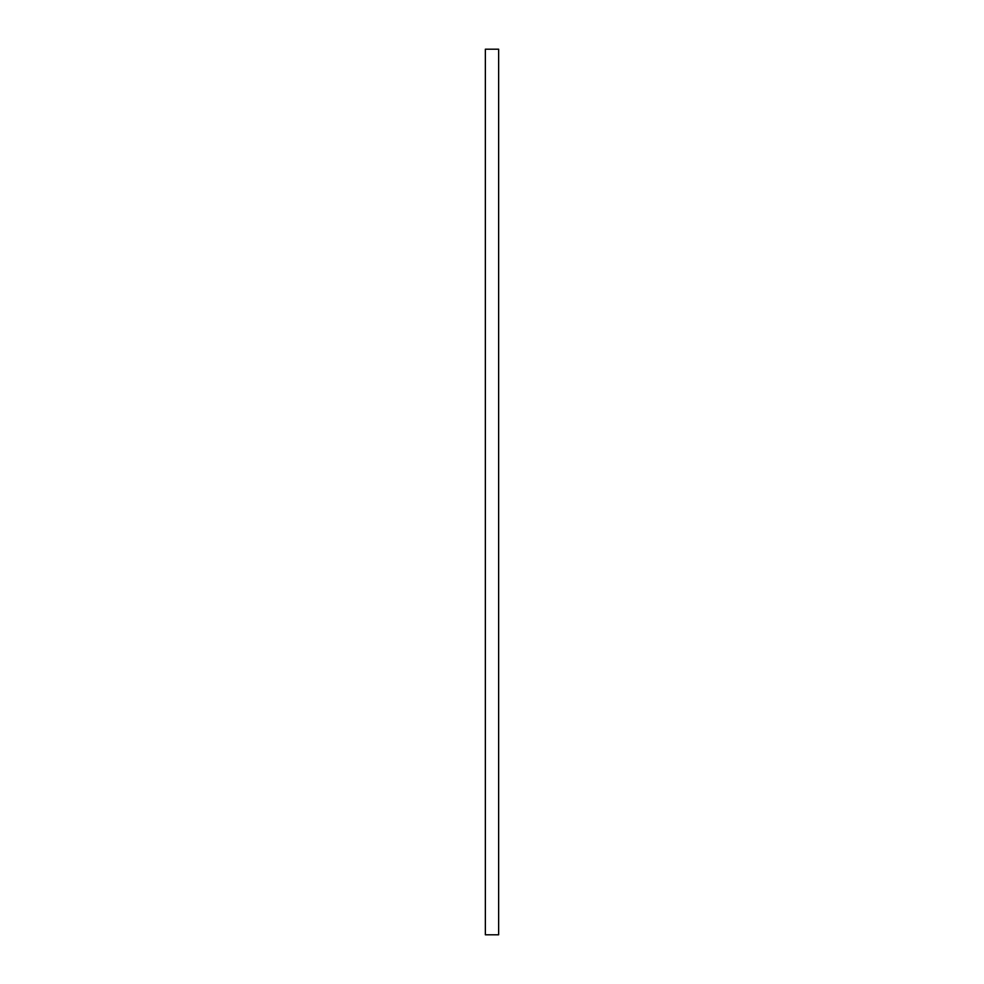 <?xml version="1.0" encoding="UTF-8"?>
<svg xmlns="http://www.w3.org/2000/svg" width="984" height="984" viewBox="0 0 984 984"><rect width="100%" height="100%" fill="white"/><g stroke="black" fill="none" stroke-linecap="round" stroke-linejoin="round"><path stroke-width="1.48" d="M485.358 934.8L485.358 49.2L498.642 49.2L498.642 934.8L485.358 934.8"/></g></svg>
